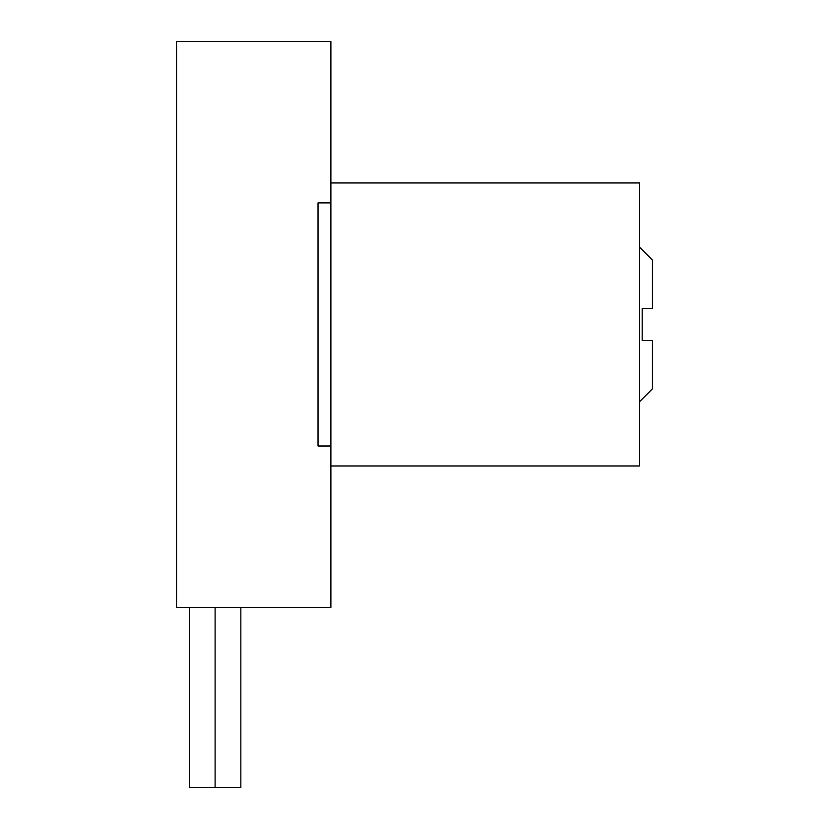 <?xml version="1.0" encoding="UTF-8"?>
<svg xmlns="http://www.w3.org/2000/svg" width="829" height="829" viewBox="0 0 829 829"><rect width="100%" height="100%" fill="white"/><g stroke="black" fill="none" stroke-linecap="round" stroke-linejoin="round"><path stroke-width="1.24" d="M330.885 41.45L330.885 202.887L318.025 202.887L318.025 446.012L330.885 446.012L330.885 607.46L176.515 607.46L176.515 41.45L330.885 41.45M318.025 202.887L330.885 202.887L330.885 446.012L318.025 446.012L318.025 202.887M240.835 607.46L240.835 787.55L215.115 787.55L215.115 607.46L215.115 787.55L189.385 787.55L189.385 607.46M330.885 465.96L639.615 465.96L639.615 182.95L330.885 182.95M639.615 401.64L652.485 388.77L652.485 340.532L642.185 340.532L642.185 308.378L652.485 308.378L652.485 260.13L639.615 247.27M652.485 308.378L650.423 308.378M643.843 308.378L642.185 308.378L642.185 340.532L652.485 340.532"/></g></svg>
